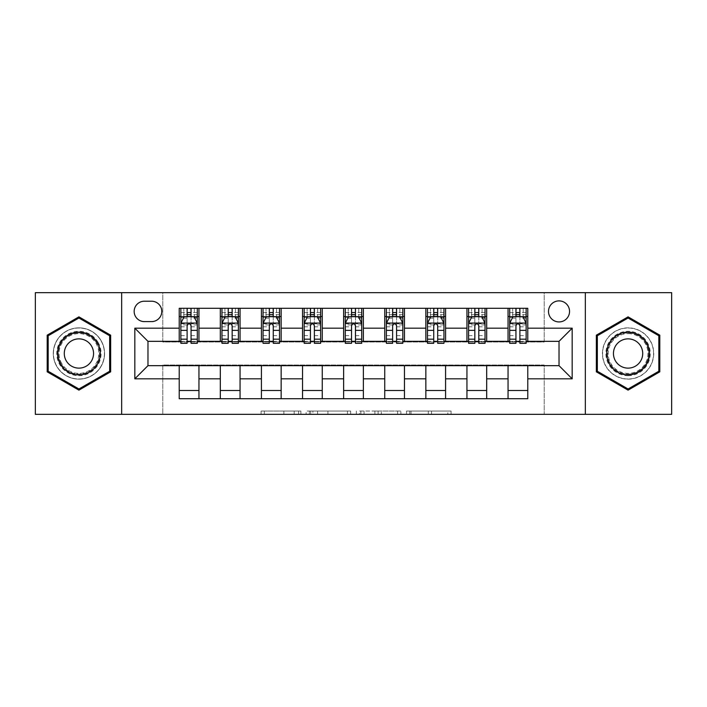 <?xml version="1.0" encoding="UTF-8"?>
<svg xmlns="http://www.w3.org/2000/svg" width="707" height="707" viewBox="0 0 707 707"><rect width="100%" height="100%" fill="white"/><g stroke="black" fill="none" stroke-linecap="round" stroke-linejoin="round"><path stroke-width="0.53" stroke-dasharray="3.54 2.65" d="M300.89 414.337L264.33 414.337L300.89 414.337L300.89 411.05L283.861 411.05L283.861 414.337L283.861 411.05L300.89 411.05L300.89 414.337L300.89 411.05L283.861 411.05L283.861 414.337L283.861 411.05L300.89 411.05L264.33 411.05L300.89 411.05M628.081 327.854A25.646 25.646 0 0 0 602.426 353.5A25.646 25.646 0 0 0 628.081 379.146A25.646 25.646 0 0 0 653.728 353.5A25.646 25.646 0 0 0 628.081 327.854A25.646 25.646 0 0 0 602.426 353.5A25.646 25.646 0 0 0 628.081 379.146A25.646 25.646 0 0 0 653.728 353.5A25.646 25.646 0 0 0 628.081 327.854M559.025 300.89A10.525 10.525 0 0 0 548.499 311.407A10.525 10.525 0 0 0 559.025 321.932A10.525 10.525 0 0 0 569.55 311.407A10.525 10.525 0 0 0 559.025 300.89M78.919 379.146A25.646 25.646 0 0 1 53.272 353.5A25.646 25.646 0 0 1 78.919 327.854A25.646 25.646 0 0 0 53.272 353.5A25.646 25.646 0 0 0 78.919 379.146A25.646 25.646 0 0 0 104.574 353.5A25.646 25.646 0 0 0 78.919 327.854A25.646 25.646 0 0 1 104.574 353.5A25.646 25.646 0 0 1 78.919 379.146M447.831 414.337L409.742 414.337L447.831 414.337L447.831 411.05L431.535 411.05L451.057 411.05L451.057 414.337L451.057 411.05L409.742 411.05L451.057 411.05L451.057 414.337L451.057 411.05L447.831 411.05L447.831 414.337M428.301 414.337L411.032 414.337L428.301 414.337L428.301 411.05L431.535 411.05L428.301 411.05L428.301 414.337L428.301 411.05L411.032 411.05L411.032 414.337L411.032 411.05L428.301 411.05L428.301 414.337M406.516 414.337L409.742 414.337L406.516 414.337L406.516 411.05L409.742 411.05L406.516 411.05L406.516 414.337M261.104 414.337L264.33 414.337L261.104 414.337L261.104 411.05L264.33 411.05L261.104 411.05L261.104 414.337M35.35 414.337L162.778 414.337L162.778 365.006L544.222 365.006L544.222 414.337L162.778 414.337L162.778 365.006L544.222 365.006L544.222 414.337L671.65 414.337L671.65 292.663L544.222 292.663L544.222 341.994L162.778 341.994L162.778 292.663L544.222 292.663L544.222 341.994L162.778 341.994L162.778 292.663L35.35 292.663L35.35 414.337M350.672 414.337L347.446 414.337L350.672 414.337L350.672 411.05L350.672 414.337M309.357 414.337L347.446 414.337L306.131 414.337L309.357 414.337L309.357 411.05L350.672 411.05L306.131 411.05L306.131 414.337L306.131 411.05L309.357 411.05L309.357 414.337M359.554 414.337L400.869 414.337L356.328 414.337L359.554 414.337L359.554 411.05L400.869 411.05L400.869 414.337L400.869 411.05L381.338 411.05L381.338 414.337M179.216 390.494L198.95 390.494L198.95 398.713L179.216 398.713L179.216 365.669M220.319 398.713L220.319 390.494L240.053 390.494L240.053 398.713L198.95 398.713M261.422 398.713L261.422 390.494L281.156 390.494L281.156 398.713L240.053 398.713M302.534 398.713L302.534 390.494L322.259 390.494L322.259 398.713L281.156 398.713M343.637 398.713L343.637 390.494L363.363 390.494L363.363 398.713L322.259 398.713M384.741 398.713L384.741 390.494L404.466 390.494L404.466 398.713L363.363 398.713M425.844 398.713L425.844 390.494L445.578 390.494L445.578 398.713L404.466 398.713M466.947 398.713L466.947 390.494L486.681 390.494L486.681 398.713L445.578 398.713M508.05 398.713L508.05 390.494L527.784 390.494L527.784 398.713L486.681 398.713M179.216 308.287L198.95 308.287L198.95 316.506L179.216 316.506L179.216 308.287M220.319 308.287L240.053 308.287L240.053 316.506L220.319 316.506L220.319 308.287L198.95 308.287M261.422 308.287L281.156 308.287L281.156 316.506L261.422 316.506L261.422 308.287L240.053 308.287M302.534 308.287L322.259 308.287L322.259 316.506L302.534 316.506L302.534 308.287L281.156 308.287M343.637 308.287L363.363 308.287L363.363 316.506L343.637 316.506L343.637 308.287L322.259 308.287M384.741 308.287L404.466 308.287L404.466 316.506L384.741 316.506L384.741 308.287L363.363 308.287M425.844 308.287L445.578 308.287L445.578 316.506L425.844 316.506L425.844 308.287L404.466 308.287M466.947 308.287L486.681 308.287L486.681 316.506L466.947 316.506L466.947 308.287L445.578 308.287M508.05 308.287L527.784 308.287L527.784 316.506L508.05 316.506L508.05 308.287L486.681 308.287M147.975 341.331L147.975 365.669L559.025 365.669L559.025 341.331L147.975 341.331M509.694 341.331L515.942 341.331M519.892 341.331L526.141 341.331M468.591 341.331L474.839 341.331M478.789 341.331L485.037 341.331M427.488 341.331L433.736 341.331M437.686 341.331L443.934 341.331M386.384 341.331L392.632 341.331M396.574 341.331L402.822 341.331M345.281 341.331L351.529 341.331M355.471 341.331L361.719 341.331M304.178 341.331L310.426 341.331M314.368 341.331L320.616 341.331M263.066 341.331L269.314 341.331M273.264 341.331L279.512 341.331M221.963 341.331L228.211 341.331M232.161 341.331L238.409 341.331M180.859 341.331L187.108 341.331M191.058 341.331L197.306 341.331M179.216 341.331L179.216 316.506M198.95 341.331L198.95 316.506M191.058 316.506L187.108 316.506M198.95 390.494L198.95 365.669M220.319 341.331L220.319 316.506M240.053 341.331L240.053 316.506M232.161 316.506L228.211 316.506M240.053 390.494L240.053 365.669M220.319 390.494L220.319 365.669M261.422 390.494L261.422 365.669M281.156 390.494L281.156 365.669M261.422 341.331L261.422 316.506M281.156 341.331L281.156 316.506M273.264 316.506L269.314 316.506M302.534 390.494L302.534 365.669M322.259 390.494L322.259 365.669M302.534 341.331L302.534 316.506M322.259 341.331L322.259 316.506M314.368 316.506L310.426 316.506M343.637 390.494L343.637 365.669M363.363 390.494L363.363 365.669M343.637 341.331L343.637 316.506M363.363 341.331L363.363 316.506M355.471 316.506L351.529 316.506M384.741 390.494L384.741 365.669M404.466 390.494L404.466 365.669M384.741 341.331L384.741 316.506M404.466 341.331L404.466 316.506M396.574 316.506L392.632 316.506M425.844 390.494L425.844 365.669M445.578 390.494L445.578 365.669M425.844 341.331L425.844 316.506M445.578 341.331L445.578 316.506M437.686 316.506L433.736 316.506M466.947 390.494L466.947 365.669M486.681 390.494L486.681 365.669M466.947 341.331L466.947 316.506M486.681 341.331L486.681 316.506M478.789 316.506L474.839 316.506M508.05 390.494L508.05 365.669M527.784 390.494L527.784 365.669M508.05 341.331L508.05 316.506M527.784 341.331L527.784 316.506M519.892 316.506L515.942 316.506M144.361 301.217A10.19 10.19 0 0 0 134.162 311.407A10.19 10.19 0 0 0 144.361 321.605L151.59 321.605A10.19 10.19 0 0 0 161.788 311.407A10.19 10.19 0 0 0 151.59 301.217L144.361 301.217M121.666 414.337L121.666 292.663M585.334 292.663L585.334 414.337M47.192 371.82L78.919 390.14L110.654 371.82L110.654 335.18L78.919 316.86L47.192 335.18L47.192 371.82M659.808 371.82L659.808 335.18L628.081 316.86L596.346 335.18L596.346 371.82L628.081 390.14L659.808 371.82M312.909 414.337L317.593 414.337L312.909 414.337L312.909 411.05L310.656 411.05L310.656 414.337L310.656 411.05L317.593 411.05L312.909 411.05L312.909 414.337M317.593 414.337L327.924 414.337L317.593 414.337L317.593 411.05L327.924 411.05L327.924 414.337L327.924 411.05L317.593 411.05L317.593 414.337M359.554 411.05L378.112 411.05L378.112 414.337L378.112 411.05L374.887 411.05L378.112 411.05L378.112 414.337L378.112 411.05L381.338 411.05M360.844 411.05L360.844 414.337L360.844 411.05M356.328 411.05L356.328 414.337L356.328 411.05M180.859 308.287L180.859 316.506L180.859 312.556L187.108 312.556L187.108 308.287L197.306 308.287L187.108 308.287M180.859 323.249L180.859 339.033L180.859 323.249L184.147 316.674L194.01 316.674L197.306 323.249L197.306 339.033L197.306 323.249M180.859 343.31L180.859 312.556L197.306 312.556L197.306 316.506L197.306 308.287M197.306 343.31L197.306 312.556L191.058 312.556L191.058 308.287M187.108 343.31L187.108 324.902L180.859 324.902M180.859 323.753L187.108 323.753L187.108 339.033L187.108 325.715C188.424 323.223 189.732 323.223 191.058 325.715L191.058 339.033L191.058 323.753L197.306 323.753M183.82 308.287L194.345 308.287L183.82 308.287L183.82 316.506L194.345 316.506L183.82 316.506L183.82 308.287M187.108 312.556L187.108 324.902M197.306 324.902L191.058 324.902L191.058 312.556M187.108 323.753L187.108 316.674M191.058 316.674L191.058 323.753M191.058 324.902L191.058 343.31M180.859 316.506L197.306 316.506M194.345 308.287L194.345 316.506L194.345 308.287M221.963 308.287L221.963 316.506L221.963 312.556L228.211 312.556L228.211 308.287L238.409 308.287L228.211 308.287M221.963 323.249L221.963 339.033L221.963 323.249L225.25 316.674L235.122 316.674L238.409 323.249L238.409 339.033L238.409 323.249M221.963 343.31L221.963 312.556L238.409 312.556L238.409 316.506L238.409 308.287M238.409 343.31L238.409 312.556L232.161 312.556L232.161 308.287M228.211 343.31L228.211 324.902L221.963 324.902M221.963 323.753L228.211 323.753L228.211 339.033L228.211 325.715C229.528 323.223 230.844 323.223 232.161 325.715L232.161 339.033L232.161 323.753L238.409 323.753M224.923 308.287L235.449 308.287L224.923 308.287L224.923 316.506L235.449 316.506L224.923 316.506L224.923 308.287M228.211 312.556L228.211 324.902M238.409 324.902L232.161 324.902L232.161 312.556M228.211 323.753L228.211 316.674M232.161 316.674L232.161 323.753M232.161 324.902L232.161 343.31M221.963 316.506L238.409 316.506M235.449 308.287L235.449 316.506L235.449 308.287M263.066 308.287L263.066 316.506L263.066 312.556L269.314 312.556L269.314 308.287L279.512 308.287L269.314 308.287M263.066 323.249L263.066 339.033L263.066 323.249L266.362 316.674L276.225 316.674L279.512 323.249L279.512 339.033L279.512 323.249M263.066 343.31L263.066 312.556L279.512 312.556L279.512 316.506L279.512 308.287M279.512 343.31L279.512 312.556L273.264 312.556L273.264 308.287M269.314 343.31L269.314 324.902L263.066 324.902M263.066 323.753L269.314 323.753L269.314 339.033L269.314 325.715C270.631 323.223 271.948 323.223 273.264 325.715L273.264 339.033L273.264 323.753L279.512 323.753M266.026 308.287L276.552 308.287L266.026 308.287L266.026 316.506L276.552 316.506L266.026 316.506L266.026 308.287M269.314 312.556L269.314 324.902M279.512 324.902L273.264 324.902L273.264 312.556M269.314 323.753L269.314 316.674M273.264 316.674L273.264 323.753M273.264 324.902L273.264 343.31M263.066 316.506L279.512 316.506M276.552 308.287L276.552 316.506L276.552 308.287M304.178 308.287L304.178 316.506L304.178 312.556L310.426 312.556L310.426 308.287L320.616 308.287L310.426 308.287M304.178 323.249L304.178 339.033L304.178 323.249L307.465 316.674L317.328 316.674L320.616 323.249L320.616 339.033L320.616 323.249M304.178 343.31L304.178 312.556L320.616 312.556L320.616 316.506L320.616 308.287M320.616 343.31L320.616 312.556L314.368 312.556L314.368 308.287M310.426 343.31L310.426 324.902L304.178 324.902M304.178 323.753L310.426 323.753L310.426 339.033L310.426 325.715C311.734 323.223 313.051 323.223 314.368 325.715L314.368 339.033L314.368 323.753L320.616 323.753M307.13 308.287L317.655 308.287L307.13 308.287L307.13 316.506L317.655 316.506L307.13 316.506L307.13 308.287M310.426 312.556L310.426 324.902M320.616 324.902L314.368 324.902L314.368 312.556M310.426 323.753L310.426 316.674M314.368 316.674L314.368 323.753M314.368 324.902L314.368 343.31M304.178 316.506L320.616 316.506M317.655 308.287L317.655 316.506L317.655 308.287M345.281 308.287L345.281 316.506L345.281 312.556L351.529 312.556L351.529 308.287L361.719 308.287L351.529 308.287M345.281 323.249L345.281 339.033L345.281 323.249L348.569 316.674L358.431 316.674L361.719 323.249L361.719 339.033L361.719 323.249M345.281 343.31L345.281 312.556L361.719 312.556L361.719 316.506L361.719 308.287M361.719 343.31L361.719 312.556L355.471 312.556L355.471 308.287M351.529 343.31L351.529 324.902L345.281 324.902M345.281 323.753L351.529 323.753L351.529 339.033L351.529 325.715C352.837 323.223 354.154 323.223 355.471 325.715L355.471 339.033L355.471 323.753L361.719 323.753M348.242 308.287L358.758 308.287L348.242 308.287L348.242 316.506L358.758 316.506L348.242 316.506L348.242 308.287M351.529 312.556L351.529 324.902M361.719 324.902L355.471 324.902L355.471 312.556M351.529 323.753L351.529 316.674M355.471 316.674L355.471 323.753M355.471 324.902L355.471 343.31M345.281 316.506L361.719 316.506M358.758 308.287L358.758 316.506L358.758 308.287M98.14 342.4A22.2 22.2 0 0 0 67.819 334.278A22.2 22.2 0 0 0 59.697 364.6A22.2 22.2 0 0 0 90.019 372.722A22.2 22.2 0 0 0 98.14 342.4M61.12 363.778A20.556 20.556 0 0 1 68.641 335.701A20.556 20.556 0 0 1 96.718 343.222A20.556 20.556 0 0 0 68.641 335.701A20.556 20.556 0 0 0 61.12 363.778A20.556 20.556 0 0 0 89.197 371.299A20.556 20.556 0 0 0 96.718 343.222A20.556 20.556 0 0 1 89.197 371.299A20.556 20.556 0 0 1 61.12 363.778A20.556 20.556 0 0 0 89.197 371.299A20.556 20.556 0 0 0 96.718 343.222M91.592 346.183A14.635 14.635 0 0 0 71.601 340.827A14.635 14.635 0 0 0 66.246 360.817A14.635 14.635 0 0 0 86.236 366.173A14.635 14.635 0 0 0 91.592 346.183M100.995 340.756A25.487 25.487 0 0 1 91.663 375.567A25.487 25.487 0 0 1 56.852 366.244A25.487 25.487 0 0 1 66.175 331.433A25.487 25.487 0 0 1 100.995 340.756A25.487 25.487 0 0 1 91.663 375.567A25.487 25.487 0 0 1 56.852 366.244A25.487 25.487 0 0 1 66.175 331.433A25.487 25.487 0 0 1 100.995 340.756M78.919 389L48.173 371.255L48.173 335.745L78.919 318L109.665 335.745L109.665 371.255L78.919 389M628.081 375.7A22.2 22.2 0 0 0 650.272 353.5A22.2 22.2 0 0 0 628.081 331.3A22.2 22.2 0 0 0 605.881 353.5A22.2 22.2 0 0 0 628.081 375.7M628.081 332.944A20.556 20.556 0 0 1 648.628 353.5A20.556 20.556 0 0 1 628.081 374.056A20.556 20.556 0 0 0 648.628 353.5A20.556 20.556 0 0 0 628.081 332.944A20.556 20.556 0 0 0 607.525 353.5A20.556 20.556 0 0 0 628.081 374.056A20.556 20.556 0 0 1 607.525 353.5A20.556 20.556 0 0 1 628.081 332.944A20.556 20.556 0 0 0 607.525 353.5A20.556 20.556 0 0 0 628.081 374.056M628.081 368.135A14.635 14.635 0 0 0 642.716 353.5A14.635 14.635 0 0 0 628.081 338.865A14.635 14.635 0 0 0 613.446 353.5A14.635 14.635 0 0 0 628.081 368.135M628.081 378.987A25.487 25.487 0 0 1 602.594 353.5A25.487 25.487 0 0 1 628.081 328.013A25.487 25.487 0 0 1 653.56 353.5A25.487 25.487 0 0 1 628.081 378.987A25.487 25.487 0 0 1 602.594 353.5A25.487 25.487 0 0 1 628.081 328.013A25.487 25.487 0 0 1 653.56 353.5A25.487 25.487 0 0 1 628.081 378.987M597.335 335.745L628.081 318L658.827 335.745L658.827 371.255L628.081 389L597.335 371.255L597.335 335.745M386.384 308.287L386.384 316.506L386.384 312.556L392.632 312.556L392.632 308.287L402.822 308.287L392.632 308.287M386.384 323.249L386.384 339.033L386.384 323.249L389.672 316.674L399.535 316.674L402.822 323.249L402.822 339.033L402.822 323.249M386.384 343.31L386.384 312.556L402.822 312.556L402.822 316.506L402.822 308.287M402.822 343.31L402.822 312.556L396.574 312.556L396.574 308.287M392.632 343.31L392.632 324.902L386.384 324.902M386.384 323.753L392.632 323.753L392.632 339.033L392.632 325.715C393.94 323.223 395.257 323.223 396.574 325.715L396.574 339.033L396.574 323.753L402.822 323.753M389.345 308.287L399.87 308.287L389.345 308.287L389.345 316.506L399.87 316.506L389.345 316.506L389.345 308.287M392.632 312.556L392.632 324.902M402.822 324.902L396.574 324.902L396.574 312.556M392.632 323.753L392.632 316.674M396.574 316.674L396.574 323.753M396.574 324.902L396.574 343.31M386.384 316.506L402.822 316.506M399.87 308.287L399.87 316.506L399.87 308.287M427.488 308.287L427.488 316.506L427.488 312.556L433.736 312.556L433.736 308.287L443.934 308.287L433.736 308.287M427.488 323.249L427.488 339.033L427.488 323.249L430.775 316.674L440.638 316.674L443.934 323.249L443.934 339.033L443.934 323.249M427.488 343.31L427.488 312.556L443.934 312.556L443.934 316.506L443.934 308.287M443.934 343.31L443.934 312.556L437.686 312.556L437.686 308.287M433.736 343.31L433.736 324.902L427.488 324.902M427.488 323.753L433.736 323.753L433.736 339.033L433.736 325.715C435.052 323.223 436.36 323.223 437.686 325.715L437.686 339.033L437.686 323.753L443.934 323.753M430.448 308.287L440.974 308.287L430.448 308.287L430.448 316.506L440.974 316.506L430.448 316.506L430.448 308.287M433.736 312.556L433.736 324.902M443.934 324.902L437.686 324.902L437.686 312.556M433.736 323.753L433.736 316.674M437.686 316.674L437.686 323.753M437.686 324.902L437.686 343.31M427.488 316.506L443.934 316.506M440.974 308.287L440.974 316.506L440.974 308.287M468.591 308.287L468.591 316.506L468.591 312.556L474.839 312.556L474.839 308.287L485.037 308.287L474.839 308.287M468.591 323.249L468.591 339.033L468.591 323.249L471.878 316.674L481.75 316.674L485.037 323.249L485.037 339.033L485.037 323.249M468.591 343.31L468.591 312.556L485.037 312.556L485.037 316.506L485.037 308.287M485.037 343.31L485.037 312.556L478.789 312.556L478.789 308.287M474.839 343.31L474.839 324.902L468.591 324.902M468.591 323.753L474.839 323.753L474.839 339.033L474.839 325.715C476.156 323.223 477.472 323.223 478.789 325.715L478.789 339.033L478.789 323.753L485.037 323.753M471.551 308.287L482.077 308.287L471.551 308.287L471.551 316.506L482.077 316.506L471.551 316.506L471.551 308.287M474.839 312.556L474.839 324.902M485.037 324.902L478.789 324.902L478.789 312.556M474.839 323.753L474.839 316.674M478.789 316.674L478.789 323.753M478.789 324.902L478.789 343.31M468.591 316.506L485.037 316.506M482.077 308.287L482.077 316.506L482.077 308.287M509.694 308.287L509.694 316.506L509.694 312.556L515.942 312.556L515.942 308.287L526.141 308.287L515.942 308.287M509.694 323.249L509.694 339.033L509.694 323.249L512.99 316.674L522.853 316.674L526.141 323.249L526.141 339.033L526.141 323.249M509.694 343.31L509.694 312.556L526.141 312.556L526.141 316.506L526.141 308.287M526.141 343.31L526.141 312.556L519.892 312.556L519.892 308.287M515.942 343.31L515.942 324.902L509.694 324.902M509.694 323.753L515.942 323.753L515.942 339.033L515.942 325.715C517.259 323.223 518.576 323.223 519.892 325.715L519.892 339.033L519.892 323.753L526.141 323.753M512.655 308.287L523.18 308.287L512.655 308.287L512.655 316.506L523.18 316.506L512.655 316.506L512.655 308.287M515.942 312.556L515.942 324.902M526.141 324.902L519.892 324.902L519.892 312.556M515.942 323.753L515.942 316.674M519.892 316.674L519.892 323.753M519.892 324.902L519.892 343.31M509.694 316.506L526.141 316.506M523.18 308.287L523.18 316.506L523.18 308.287M298.628 411.05L298.628 414.337L298.628 411.05M294.192 411.05L294.192 414.337L294.192 411.05M264.33 411.05L264.33 414.337L264.33 411.05M347.446 411.05L347.446 414.337L347.446 411.05M397.643 411.05L397.643 414.337L397.643 411.05M374.887 411.05L374.887 414.337L374.887 411.05M364.07 411.05L364.07 414.337L364.07 411.05M431.535 411.05L431.535 414.337L431.535 411.05M409.742 411.05L409.742 414.337L409.742 411.05M180.939 323.081L197.218 323.081M180.859 335.613L187.108 335.613M187.108 318.212L180.859 318.212M197.306 318.212L191.058 318.212M183.953 317.063L187.108 317.063M191.058 317.063L194.213 317.063M191.058 335.613L197.306 335.613M180.859 326.793L187.108 326.793M191.058 326.793L197.306 326.793M197.306 314.65L191.058 314.65M187.108 314.65L180.859 314.65M187.435 316.506L187.435 308.287M190.722 316.506L190.722 308.287M222.051 323.081L238.321 323.081M221.963 335.613L228.211 335.613M228.211 318.212L221.963 318.212M238.409 318.212L232.161 318.212M225.056 317.063L228.211 317.063M232.161 317.063L235.316 317.063M232.161 335.613L238.409 335.613M221.963 326.793L228.211 326.793M232.161 326.793L238.409 326.793M238.409 314.65L232.161 314.65M228.211 314.65L221.963 314.65M228.538 316.506L228.538 308.287M231.834 316.506L231.834 308.287M263.154 323.081L279.433 323.081M263.066 335.613L269.314 335.613M269.314 318.212L263.066 318.212M279.512 318.212L273.264 318.212M266.159 317.063L269.314 317.063M273.264 317.063L276.419 317.063M273.264 335.613L279.512 335.613M263.066 326.793L269.314 326.793M273.264 326.793L279.512 326.793M279.512 314.65L273.264 314.65M269.314 314.65L263.066 314.65M269.65 316.506L269.65 308.287M272.937 316.506L272.937 308.287M304.257 323.081L320.536 323.081M304.178 335.613L310.426 335.613M310.426 318.212L304.178 318.212M320.616 318.212L314.368 318.212M307.262 317.063L310.426 317.063M314.368 317.063L317.523 317.063M314.368 335.613L320.616 335.613M304.178 326.793L310.426 326.793M314.368 326.793L320.616 326.793M320.616 314.65L314.368 314.65M310.426 314.65L304.178 314.65M310.753 316.506L310.753 308.287M314.041 316.506L314.041 308.287M345.361 323.081L361.639 323.081M345.281 335.613L351.529 335.613M351.529 318.212L345.281 318.212M361.719 318.212L355.471 318.212M348.374 317.063L351.529 317.063M355.471 317.063L358.626 317.063M355.471 335.613L361.719 335.613M345.281 326.793L351.529 326.793M355.471 326.793L361.719 326.793M361.719 314.65L355.471 314.65M351.529 314.65L345.281 314.65M351.856 316.506L351.856 308.287M355.144 316.506L355.144 308.287M61.703 363.442A19.876 19.876 0 0 1 68.986 336.285A19.876 19.876 0 0 1 96.134 343.558A19.876 19.876 0 0 1 88.861 370.715A19.876 19.876 0 0 1 61.703 363.442M628.081 333.624A19.876 19.876 0 0 1 647.957 353.5A19.876 19.876 0 0 1 628.081 373.376A19.876 19.876 0 0 1 608.197 353.5A19.876 19.876 0 0 1 628.081 333.624M386.464 323.081L402.743 323.081M386.384 335.613L392.632 335.613M392.632 318.212L386.384 318.212M402.822 318.212L396.574 318.212M389.477 317.063L392.632 317.063M396.574 317.063L399.738 317.063M396.574 335.613L402.822 335.613M386.384 326.793L392.632 326.793M396.574 326.793L402.822 326.793M402.822 314.65L396.574 314.65M392.632 314.65L386.384 314.65M392.959 316.506L392.959 308.287M396.247 316.506L396.247 308.287M427.567 323.081L443.846 323.081M427.488 335.613L433.736 335.613M433.736 318.212L427.488 318.212M443.934 318.212L437.686 318.212M430.581 317.063L433.736 317.063M437.686 317.063L440.841 317.063M437.686 335.613L443.934 335.613M427.488 326.793L433.736 326.793M437.686 326.793L443.934 326.793M443.934 314.65L437.686 314.65M433.736 314.65L427.488 314.65M434.063 316.506L434.063 308.287M437.35 316.506L437.35 308.287M468.679 323.081L484.949 323.081M468.591 335.613L474.839 335.613M474.839 318.212L468.591 318.212M485.037 318.212L478.789 318.212M471.684 317.063L474.839 317.063M478.789 317.063L481.944 317.063M478.789 335.613L485.037 335.613M468.591 326.793L474.839 326.793M478.789 326.793L485.037 326.793M485.037 314.65L478.789 314.65M474.839 314.65L468.591 314.65M475.166 316.506L475.166 308.287M478.462 316.506L478.462 308.287M509.782 323.081L526.061 323.081M509.694 335.613L515.942 335.613M515.942 318.212L509.694 318.212M526.141 318.212L519.892 318.212M512.787 317.063L515.942 317.063M519.892 317.063L523.047 317.063M519.892 335.613L526.141 335.613M509.694 326.793L515.942 326.793M519.892 326.793L526.141 326.793M526.141 314.65L519.892 314.65M515.942 314.65L509.694 314.65M516.278 316.506L516.278 308.287M519.565 316.506L519.565 308.287M180.859 339.033L187.108 339.033M191.058 339.033L197.306 339.033M221.963 339.033L228.211 339.033M232.161 339.033L238.409 339.033M263.066 339.033L269.314 339.033M273.264 339.033L279.512 339.033M304.178 339.033L310.426 339.033M314.368 339.033L320.616 339.033M345.281 339.033L351.529 339.033M355.471 339.033L361.719 339.033M386.384 339.033L392.632 339.033M396.574 339.033L402.822 339.033M427.488 339.033L433.736 339.033M437.686 339.033L443.934 339.033M468.591 339.033L474.839 339.033M478.789 339.033L485.037 339.033M509.694 339.033L515.942 339.033M519.892 339.033L526.141 339.033"/><path stroke-width="1.06" d="M559.025 300.89A10.525 10.525 0 0 0 548.499 311.407A10.525 10.525 0 0 0 559.025 321.932A10.525 10.525 0 0 0 569.55 311.407A10.525 10.525 0 0 0 559.025 300.89M585.334 414.337L671.65 414.337L671.65 292.663L585.334 292.663L585.334 414.337L121.666 414.337L121.666 292.663L35.35 292.663L35.35 414.337L121.666 414.337M144.361 321.605L151.59 321.605A10.19 10.19 0 0 0 161.788 311.407A10.19 10.19 0 0 0 151.59 301.217L144.361 301.217A10.19 10.19 0 0 0 134.162 311.407A10.19 10.19 0 0 0 144.361 321.605M585.334 292.663L121.666 292.663M179.216 378.819L134.825 378.819L134.825 328.181L179.216 328.181L179.216 341.331L147.975 341.331L147.975 365.669L179.216 365.669L179.216 398.713L527.784 398.713L527.784 365.669L559.025 365.669L559.025 341.331L527.784 341.331L527.784 328.181L572.175 328.181L572.175 378.819L527.784 378.819M527.784 328.181L527.784 308.287L179.216 308.287L179.216 328.181M508.05 308.287L508.05 341.331L509.694 341.331M515.942 341.331L519.892 341.331M526.141 341.331L527.784 341.331M508.05 341.331L485.037 341.331M466.947 308.287L466.947 341.331L468.591 341.331M474.839 341.331L478.789 341.331M466.947 341.331L443.934 341.331M425.844 308.287L425.844 341.331L427.488 341.331M433.736 341.331L437.686 341.331M425.844 341.331L402.822 341.331M384.741 308.287L384.741 341.331L386.384 341.331M392.632 341.331L396.574 341.331M384.741 341.331L361.719 341.331M343.637 308.287L343.637 341.331L345.281 341.331M351.529 341.331L355.471 341.331M343.637 341.331L320.616 341.331M302.534 308.287L302.534 341.331L304.178 341.331M310.426 341.331L314.368 341.331M302.534 341.331L279.512 341.331M261.422 308.287L261.422 341.331L263.066 341.331M269.314 341.331L273.264 341.331M261.422 341.331L238.409 341.331M220.319 308.287L220.319 341.331L221.963 341.331M228.211 341.331L232.161 341.331M220.319 341.331L197.306 341.331M179.216 341.331L180.859 341.331M187.108 341.331L191.058 341.331M179.216 365.669L198.95 365.669L198.95 398.713M527.784 365.669L198.95 365.669M198.95 308.287L198.95 341.331M179.216 316.506L180.859 316.506M187.108 316.506L191.058 316.506M197.306 316.506L198.95 316.506M179.216 390.494L198.95 390.494M220.319 365.669L220.319 398.713M240.053 308.287L240.053 341.331M220.319 316.506L221.963 316.506M228.211 316.506L232.161 316.506M238.409 316.506L240.053 316.506M240.053 365.669L240.053 398.713M220.319 390.494L240.053 390.494M261.422 365.669L261.422 398.713M281.156 365.669L281.156 398.713M261.422 390.494L281.156 390.494M281.156 308.287L281.156 341.331M261.422 316.506L263.066 316.506M269.314 316.506L273.264 316.506M279.512 316.506L281.156 316.506M302.534 365.669L302.534 398.713M322.259 365.669L322.259 398.713M302.534 390.494L322.259 390.494M322.259 308.287L322.259 341.331M302.534 316.506L304.178 316.506M310.426 316.506L314.368 316.506M320.616 316.506L322.259 316.506M343.637 365.669L343.637 398.713M363.363 365.669L363.363 398.713M343.637 390.494L363.363 390.494M363.363 308.287L363.363 341.331M343.637 316.506L345.281 316.506M351.529 316.506L355.471 316.506M361.719 316.506L363.363 316.506M384.741 365.669L384.741 398.713M404.466 365.669L404.466 398.713M384.741 390.494L404.466 390.494M404.466 308.287L404.466 341.331M384.741 316.506L386.384 316.506M392.632 316.506L396.574 316.506M402.822 316.506L404.466 316.506M425.844 365.669L425.844 398.713M445.578 365.669L445.578 398.713M425.844 390.494L445.578 390.494M445.578 308.287L445.578 341.331M425.844 316.506L427.488 316.506M433.736 316.506L437.686 316.506M443.934 316.506L445.578 316.506M466.947 365.669L466.947 398.713M486.681 365.669L486.681 398.713M466.947 390.494L486.681 390.494M486.681 308.287L486.681 341.331M466.947 316.506L468.591 316.506M474.839 316.506L478.789 316.506M485.037 316.506L486.681 316.506M508.05 365.669L508.05 398.713M508.05 390.494L527.784 390.494M508.05 316.506L509.694 316.506M515.942 316.506L519.892 316.506M526.141 316.506L527.784 316.506M147.975 341.331L134.825 328.181M147.975 365.669L134.825 378.819M572.175 328.181L559.025 341.331M572.175 378.819L559.025 365.669M78.919 390.14L110.654 371.82L110.654 335.18L78.919 316.86L47.192 335.18L47.192 371.82L78.919 390.14M659.808 335.18L628.081 316.86L596.346 335.18L596.346 371.82L628.081 390.14L659.808 371.82L659.808 335.18M191.058 312.556L187.108 312.556M197.306 339.183L191.058 339.183L191.058 343.31L197.306 343.31L197.306 323.249L194.01 316.674L184.147 316.674L180.859 323.249L180.859 343.31L187.108 343.31L187.108 339.183L180.859 339.183M180.859 323.249L180.859 308.287M197.306 323.249L197.306 308.287M187.108 316.674L187.108 308.287M191.058 308.287L191.058 316.674M191.058 339.183L191.058 325.715C189.741 323.179 188.424 323.179 187.108 325.715L187.108 339.183M232.161 312.556L228.211 312.556M238.409 339.183L232.161 339.183L232.161 343.31L238.409 343.31L238.409 323.249L235.122 316.674L225.25 316.674L221.963 323.249L221.963 343.31L228.211 343.31L228.211 339.183L221.963 339.183M221.963 323.249L221.963 308.287M238.409 323.249L238.409 308.287M228.211 316.674L228.211 308.287M232.161 308.287L232.161 316.674M232.161 339.183L232.161 325.715C230.844 323.179 229.528 323.179 228.211 325.715L228.211 339.183M273.264 312.556L269.314 312.556M279.512 339.183L273.264 339.183L273.264 343.31L279.512 343.31L279.512 323.249L276.225 316.674L266.362 316.674L263.066 323.249L263.066 343.31L269.314 343.31L269.314 339.183L263.066 339.183M263.066 323.249L263.066 308.287M279.512 323.249L279.512 308.287M269.314 316.674L269.314 308.287M273.264 308.287L273.264 316.674M273.264 339.183L273.264 325.715C271.948 323.179 270.631 323.179 269.314 325.715L269.314 339.183M314.368 312.556L310.426 312.556M320.616 339.183L314.368 339.183L314.368 343.31L320.616 343.31L320.616 323.249L317.328 316.674L307.465 316.674L304.178 323.249L304.178 343.31L310.426 343.31L310.426 339.183L304.178 339.183M304.178 323.249L304.178 308.287M320.616 323.249L320.616 308.287M310.426 316.674L310.426 308.287M314.368 308.287L314.368 316.674M314.368 339.183L314.368 325.715C313.051 323.179 311.743 323.179 310.426 325.715L310.426 339.183M355.471 312.556L351.529 312.556M361.719 339.183L355.471 339.183L355.471 343.31L361.719 343.31L361.719 323.249L358.431 316.674L348.569 316.674L345.281 323.249L345.281 343.31L351.529 343.31L351.529 339.183L345.281 339.183M345.281 323.249L345.281 308.287M361.719 323.249L361.719 308.287M351.529 316.674L351.529 308.287M355.471 308.287L355.471 316.674M355.471 339.183L355.471 325.715C354.163 323.179 352.846 323.179 351.529 325.715L351.529 339.183M97.433 342.815A21.378 21.378 0 0 0 68.234 334.985A21.378 21.378 0 0 0 60.413 364.185A21.378 21.378 0 0 0 89.612 372.015A21.378 21.378 0 0 0 97.433 342.815M91.592 346.183A14.635 14.635 0 0 0 71.601 340.827A14.635 14.635 0 0 0 66.246 360.817A14.635 14.635 0 0 0 86.236 366.173A14.635 14.635 0 0 0 91.592 346.183M78.919 389L48.173 371.255L48.173 335.745L78.919 318L109.665 335.745L109.665 371.255L78.919 389M628.081 374.878A21.378 21.378 0 0 0 649.45 353.5A21.378 21.378 0 0 0 628.081 332.122A21.378 21.378 0 0 0 606.703 353.5A21.378 21.378 0 0 0 628.081 374.878M628.081 368.135A14.635 14.635 0 0 0 642.716 353.5A14.635 14.635 0 0 0 628.081 338.865A14.635 14.635 0 0 0 613.446 353.5A14.635 14.635 0 0 0 628.081 368.135M597.335 335.745L628.081 318L658.827 335.745L658.827 371.255L628.081 389L597.335 371.255L597.335 335.745M396.574 312.556L392.632 312.556M402.822 339.183L396.574 339.183L396.574 343.31L402.822 343.31L402.822 323.249L399.535 316.674L389.672 316.674L386.384 323.249L386.384 343.31L392.632 343.31L392.632 339.183L386.384 339.183M386.384 323.249L386.384 308.287M402.822 323.249L402.822 308.287M392.632 316.674L392.632 308.287M396.574 308.287L396.574 316.674M396.574 339.183L396.574 325.715C395.266 323.179 393.949 323.179 392.632 325.715L392.632 339.183M437.686 312.556L433.736 312.556M443.934 339.183L437.686 339.183L437.686 343.31L443.934 343.31L443.934 323.249L440.638 316.674L430.775 316.674L427.488 323.249L427.488 343.31L433.736 343.31L433.736 339.183L427.488 339.183M427.488 323.249L427.488 308.287M443.934 323.249L443.934 308.287M433.736 316.674L433.736 308.287M437.686 308.287L437.686 316.674M437.686 339.183L437.686 325.715C436.369 323.179 435.052 323.179 433.736 325.715L433.736 339.183M478.789 312.556L474.839 312.556M485.037 339.183L478.789 339.183L478.789 343.31L485.037 343.31L485.037 323.249L481.75 316.674L471.878 316.674L468.591 323.249L468.591 343.31L474.839 343.31L474.839 339.183L468.591 339.183M468.591 323.249L468.591 308.287M485.037 323.249L485.037 308.287M474.839 316.674L474.839 308.287M478.789 308.287L478.789 316.674M478.789 339.183L478.789 325.715C477.472 323.179 476.156 323.179 474.839 325.715L474.839 339.183M519.892 312.556L515.942 312.556M526.141 339.183L519.892 339.183L519.892 343.31L526.141 343.31L526.141 323.249L522.853 316.674L512.99 316.674L509.694 323.249L509.694 343.31L515.942 343.31L515.942 339.183L509.694 339.183M509.694 323.249L509.694 308.287M526.141 323.249L526.141 308.287M515.942 316.674L515.942 308.287M519.892 308.287L519.892 316.674M519.892 339.183L519.892 325.715C518.576 323.179 517.259 323.179 515.942 325.715L515.942 339.183M220.319 378.819L198.95 378.819M220.319 328.181L198.95 328.181M261.422 328.181L240.053 328.181M261.422 378.819L240.053 378.819M302.534 328.181L281.156 328.181M302.534 378.819L281.156 378.819M343.637 328.181L322.259 328.181M343.637 378.819L322.259 378.819M384.741 328.181L363.363 328.181M384.741 378.819L363.363 378.819M425.844 328.181L404.466 328.181M425.844 378.819L404.466 378.819M466.947 328.181L445.578 328.181M466.947 378.819L445.578 378.819M508.05 328.181L486.681 328.181M508.05 378.819L486.681 378.819M197.218 323.081L180.939 323.081M180.859 317.063L183.953 317.063M194.213 317.063L197.306 317.063M187.108 330.372L180.859 330.372M197.306 330.372L191.058 330.372M191.058 314.65L187.108 314.65M238.321 323.081L222.051 323.081M221.963 317.063L225.056 317.063M235.316 317.063L238.409 317.063M228.211 330.372L221.963 330.372M238.409 330.372L232.161 330.372M232.161 314.65L228.211 314.65M279.433 323.081L263.154 323.081M263.066 317.063L266.159 317.063M276.419 317.063L279.512 317.063M269.314 330.372L263.066 330.372M279.512 330.372L273.264 330.372M273.264 314.65L269.314 314.65M320.536 323.081L304.257 323.081M304.178 317.063L307.262 317.063M317.523 317.063L320.616 317.063M310.426 330.372L304.178 330.372M320.616 330.372L314.368 330.372M314.368 314.65L310.426 314.65M361.639 323.081L345.361 323.081M345.281 317.063L348.374 317.063M358.626 317.063L361.719 317.063M351.529 330.372L345.281 330.372M361.719 330.372L355.471 330.372M355.471 314.65L351.529 314.65M402.743 323.081L386.464 323.081M386.384 317.063L389.477 317.063M399.738 317.063L402.822 317.063M392.632 330.372L386.384 330.372M402.822 330.372L396.574 330.372M396.574 314.65L392.632 314.65M443.846 323.081L427.567 323.081M427.488 317.063L430.581 317.063M440.841 317.063L443.934 317.063M433.736 330.372L427.488 330.372M443.934 330.372L437.686 330.372M437.686 314.65L433.736 314.65M484.949 323.081L468.679 323.081M468.591 317.063L471.684 317.063M481.944 317.063L485.037 317.063M474.839 330.372L468.591 330.372M485.037 330.372L478.789 330.372M478.789 314.65L474.839 314.65M526.061 323.081L509.782 323.081M509.694 317.063L512.787 317.063M523.047 317.063L526.141 317.063M515.942 330.372L509.694 330.372M526.141 330.372L519.892 330.372M519.892 314.65L515.942 314.65"/></g></svg>
